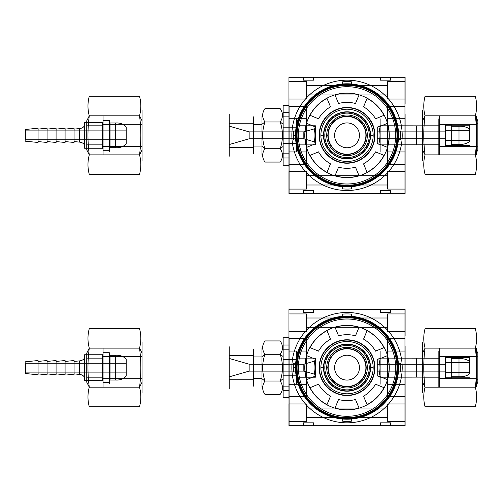 <?xml version="1.0" encoding="UTF-8"?>
<svg xmlns="http://www.w3.org/2000/svg" width="503" height="503" viewBox="0 0 503 503"><rect width="100%" height="100%" fill="white"/><g stroke="black" fill="none" stroke-linecap="round" stroke-linejoin="round"><path stroke-width="0.75" d="M387.681 118.721L405.104 118.721L405.104 151.956L387.681 151.956L387.681 118.721L387.681 151.956M306.371 151.956L288.948 151.956L288.948 118.721L306.371 118.721L306.371 151.956L306.371 118.721M387.681 94.979L306.371 94.979L306.371 85.686L387.681 85.686L387.681 94.979L387.681 85.686M295.481 135.338A51.545 51.545 0 0 1 347.026 83.794A51.545 51.545 0 0 1 398.571 135.338A51.545 51.545 0 0 0 347.026 83.794A51.545 51.545 0 0 0 295.481 135.338A51.545 51.545 0 0 0 347.026 186.89A51.545 51.545 0 0 0 398.571 135.338A51.545 51.545 0 0 1 347.026 186.89A51.545 51.545 0 0 1 295.481 135.338M291.853 135.338A55.173 55.173 0 0 0 347.026 190.518A55.173 55.173 0 0 0 402.199 135.338A55.173 55.173 0 0 1 347.026 190.518A55.173 55.173 0 0 1 291.853 135.338A55.173 55.173 0 0 1 347.026 80.166A55.173 55.173 0 0 1 402.199 135.338A55.173 55.173 0 0 0 347.026 80.166A55.173 55.173 0 0 0 291.853 135.338M387.681 184.997L306.371 184.997L306.371 175.704L387.681 175.704L387.681 184.997L387.681 175.704M405.104 77.261L288.948 77.261L405.104 77.261L405.104 103.788L405.104 77.261M380.419 77.261L390.586 77.261L380.419 77.261L380.419 80.166L380.419 77.261M303.466 77.261L313.633 77.261L303.466 77.261L303.466 80.166L303.466 77.261M405.104 114.049L405.104 193.422L404.959 77.261L404.959 193.422L404.959 106.303L387.681 106.303L404.959 106.303L404.959 114.049M405.104 189.065L405.104 171.642L405.104 189.065L387.681 189.065L387.681 171.642L387.681 189.065L405.104 189.065M405.104 81.618L405.104 99.041L405.104 81.618L387.681 81.618L387.681 99.041L387.681 81.618L405.104 81.618M405.104 151.956L405.104 118.721M288.948 156.634L289.093 164.38L306.371 164.38L306.371 106.303L289.093 106.303L289.093 114.049L288.948 103.788L288.948 166.895L288.948 77.261L289.093 193.422L404.959 193.422L405.104 152.214M387.681 164.38L404.959 164.38L387.681 164.38L387.681 106.303L387.681 164.38M289.093 156.634L288.948 193.422L289.093 135.338L289.093 193.422L405.104 193.422L404.959 152.214M303.466 193.422L313.633 193.422L303.466 193.422L303.466 190.518L303.466 193.422M380.419 193.422L390.586 193.422L380.419 193.422L380.419 190.518L380.419 193.422M306.371 175.704L306.371 184.997M288.948 152.214L288.948 118.469L289.093 164.38L306.371 164.38L306.371 106.303L289.093 106.303L289.093 152.214M288.948 118.721L288.948 151.956M288.948 171.642L288.948 189.065L288.948 171.642L306.371 171.642L306.371 189.065L306.371 171.642L288.948 171.642M288.948 99.041L288.948 81.618L288.948 99.041L306.371 99.041L306.371 81.618L306.371 99.041L288.948 99.041M390.586 193.422L390.586 190.518L380.419 190.518L390.586 190.518M313.633 193.422L313.633 190.518L303.466 190.518L313.633 190.518M306.371 85.686L306.371 94.979M288.948 81.618L306.371 81.618L288.948 81.618M288.948 189.065L306.371 189.065L288.948 189.065M289.093 166.895L289.093 193.422L289.093 166.895M387.681 99.041L405.104 99.041L387.681 99.041M387.681 171.642L405.104 171.642L387.681 171.642M405.104 103.788L404.959 77.261L405.104 103.788M390.586 77.261L390.586 80.166L380.419 80.166L390.586 80.166M313.633 77.261L313.633 80.166L303.466 80.166L313.633 80.166M367.353 135.338A20.327 20.327 0 0 1 347.026 155.666A20.327 20.327 0 0 1 326.699 135.338L327.868 135.338A19.158 19.158 0 0 0 347.026 154.503A19.158 19.158 0 0 0 366.184 135.338L367.353 135.338A20.327 20.327 0 0 0 347.026 115.011A20.327 20.327 0 0 0 326.699 135.338A20.327 20.327 0 0 1 347.026 115.011A20.327 20.327 0 0 1 367.353 135.338A20.327 20.327 0 0 0 347.026 115.011A20.327 20.327 0 0 0 326.699 135.338A20.327 20.327 0 0 1 347.026 115.011A20.327 20.327 0 0 1 367.353 135.338A20.327 20.327 0 0 1 347.026 155.666A20.327 20.327 0 0 1 326.699 135.338L327.868 135.338A19.158 19.158 0 0 1 347.026 116.18A19.158 19.158 0 0 1 366.184 135.338L367.353 135.338A20.327 20.327 0 0 1 347.026 155.666A20.327 20.327 0 0 1 326.699 135.338A20.327 20.327 0 0 0 347.026 155.666A20.327 20.327 0 0 0 367.353 135.338M374.616 135.338A27.59 27.59 0 0 1 347.026 162.928A27.59 27.59 0 0 1 319.436 135.338A27.59 27.59 0 0 0 347.026 162.928A27.59 27.59 0 0 0 374.616 135.338A27.59 27.59 0 0 0 347.026 107.755A27.59 27.59 0 0 0 319.436 135.338A27.59 27.59 0 0 1 347.026 107.755A27.59 27.59 0 0 1 374.616 135.338M359.45 135.338A12.424 12.424 0 0 0 347.026 122.921A12.424 12.424 0 0 0 334.602 135.338A12.424 12.424 0 0 1 347.026 122.921A12.424 12.424 0 0 1 359.45 135.338A12.424 12.424 0 0 1 347.026 147.763A12.424 12.424 0 0 1 334.602 135.338A12.424 12.424 0 0 0 347.026 147.763A12.424 12.424 0 0 0 359.45 135.338M369.24 135.338A22.214 22.214 0 0 1 347.026 157.558A22.214 22.214 0 0 1 324.812 135.338A22.214 22.214 0 0 0 347.026 157.558A22.214 22.214 0 0 0 369.24 135.338A22.214 22.214 0 0 1 347.026 157.558A22.214 22.214 0 0 1 324.812 135.338A22.214 22.214 0 0 0 347.026 157.558A22.214 22.214 0 0 0 369.24 135.338A22.214 22.214 0 0 0 347.026 113.125A22.214 22.214 0 0 0 324.812 135.338A22.214 22.214 0 0 1 347.026 113.125A22.214 22.214 0 0 1 369.24 135.338A22.214 22.214 0 0 0 347.026 113.125A22.214 22.214 0 0 0 324.812 135.338A22.214 22.214 0 0 1 347.026 113.125A22.214 22.214 0 0 1 369.24 135.338M365.901 135.338A18.875 18.875 0 0 1 347.026 154.22A18.875 18.875 0 0 1 328.151 135.338A18.875 18.875 0 0 0 347.026 154.22A18.875 18.875 0 0 0 365.901 135.338A18.875 18.875 0 0 0 347.026 116.463A18.875 18.875 0 0 0 328.151 135.338A18.875 18.875 0 0 1 347.026 116.463A18.875 18.875 0 0 1 365.901 135.338M323.794 135.338A23.232 23.232 0 0 0 347.026 158.571A23.232 23.232 0 0 0 370.258 135.338L373.163 135.338A26.137 26.137 0 0 1 347.026 161.476A26.137 26.137 0 0 1 320.889 135.338L323.794 135.338A23.232 23.232 0 0 0 347.026 158.571A23.232 23.232 0 0 0 370.258 135.338A23.232 23.232 0 0 1 347.026 158.571A23.232 23.232 0 0 1 323.794 135.338A23.232 23.232 0 0 1 347.026 112.112A23.232 23.232 0 0 1 370.258 135.338A23.232 23.232 0 0 0 347.026 112.112A23.232 23.232 0 0 0 323.794 135.338A23.232 23.232 0 0 1 347.026 112.112A23.232 23.232 0 0 1 370.258 135.338M373.163 135.338A26.137 26.137 0 0 1 347.026 161.476A26.137 26.137 0 0 1 320.889 135.338A26.137 26.137 0 0 1 347.026 109.208A26.137 26.137 0 0 1 373.163 135.338A26.137 26.137 0 0 0 347.026 109.208A26.137 26.137 0 0 0 320.889 135.338M397.232 135.338A50.206 50.206 0 0 1 347.026 185.544A50.206 50.206 0 0 1 296.82 135.338L296.06 135.338A50.966 50.966 0 0 0 351.383 186.116A50.966 50.966 0 0 0 397.992 135.338L397.232 135.338L397.992 135.338A50.966 50.966 0 0 1 347.026 186.305A50.966 50.966 0 0 1 296.06 135.338A50.966 50.966 0 0 0 347.026 186.305A50.966 50.966 0 0 0 397.804 130.987L400.57 130.987A53.72 53.72 0 0 1 400.753 135.338A53.72 53.72 0 0 0 400.57 130.987L397.804 130.987A50.966 50.966 0 0 0 351.383 84.561L351.383 84.114A51.413 51.413 0 0 0 342.669 84.114L342.669 84.561A50.966 50.966 0 0 0 296.06 135.338L296.82 135.338A50.206 50.206 0 0 1 347.026 85.133A50.206 50.206 0 0 1 397.232 135.338M396.974 135.338A49.948 49.948 0 0 1 347.026 185.286A49.948 49.948 0 0 1 297.078 135.338A49.948 49.948 0 0 0 347.026 185.286A49.948 49.948 0 0 0 396.974 135.338A49.948 49.948 0 0 0 347.026 85.391A49.948 49.948 0 0 0 297.078 135.338A49.948 49.948 0 0 1 347.026 85.391A49.948 49.948 0 0 1 396.974 135.338M370.548 135.338A23.522 23.522 0 0 0 347.026 111.817A23.522 23.522 0 0 0 323.504 135.338A23.522 23.522 0 0 1 347.026 111.817A23.522 23.522 0 0 1 370.548 135.338A23.522 23.522 0 0 1 347.026 158.866A23.522 23.522 0 0 1 323.504 135.338A23.522 23.522 0 0 0 347.026 158.866A23.522 23.522 0 0 0 370.548 135.338M374.905 135.338A27.879 27.879 0 0 0 347.026 107.466A27.879 27.879 0 0 0 319.147 135.338A27.879 27.879 0 0 1 347.026 107.466A27.879 27.879 0 0 1 374.905 135.338A27.879 27.879 0 0 1 347.026 163.217A27.879 27.879 0 0 1 319.147 135.338A27.879 27.879 0 0 0 347.026 163.217A27.879 27.879 0 0 0 374.905 135.338M389.278 135.338A42.252 42.252 0 0 0 347.026 93.086A42.252 42.252 0 0 0 304.774 135.338A42.252 42.252 0 0 1 347.026 93.086A42.252 42.252 0 0 1 389.278 135.338A42.252 42.252 0 0 1 347.026 177.597A42.252 42.252 0 0 1 304.774 135.338A42.252 42.252 0 0 0 347.026 177.597A42.252 42.252 0 0 0 389.278 135.338M395.666 135.338A48.64 48.64 0 0 1 347.026 183.985A48.64 48.64 0 0 1 298.386 135.338A48.64 48.64 0 0 0 347.026 183.985A48.64 48.64 0 0 0 395.666 135.338A48.64 48.64 0 0 0 347.026 86.698A48.64 48.64 0 0 0 298.386 135.338A48.64 48.64 0 0 1 347.026 86.698A48.64 48.64 0 0 1 395.666 135.338M295.802 130.987A51.413 51.413 0 0 0 295.619 135.338L293.306 135.338A53.72 53.72 0 0 1 293.482 130.987L296.248 130.987L293.482 130.987A53.72 53.72 0 0 0 293.482 139.696A53.72 53.72 0 0 1 293.306 135.338M387.385 147.341A42.107 42.107 0 0 0 389.133 135.338A42.107 42.107 0 0 1 387.385 147.341L378.878 143.82A32.959 32.959 0 0 0 378.878 126.863A32.959 32.959 0 0 1 378.878 143.82L387.385 147.341M338.55 103.492A32.959 32.959 0 0 1 355.502 103.492A32.959 32.959 0 0 0 338.55 103.492L335.023 94.979L338.55 103.492M330.496 106.825A32.959 32.959 0 0 0 318.512 118.815A32.959 32.959 0 0 1 330.496 106.825L326.975 98.318A42.107 42.107 0 0 0 309.999 115.288L318.512 118.815L309.999 115.288A42.107 42.107 0 0 1 326.975 98.318L330.496 106.825M355.502 103.492L359.029 94.979A42.107 42.107 0 0 0 335.023 94.979A42.107 42.107 0 0 1 359.029 94.979L355.502 103.492M363.556 106.825A32.959 32.959 0 0 1 375.546 118.815A32.959 32.959 0 0 0 363.556 106.825L367.077 98.318L363.556 106.825M375.546 118.815L384.053 115.288A42.107 42.107 0 0 0 367.077 98.318A42.107 42.107 0 0 1 384.053 115.288L375.546 118.815M389.133 135.338A42.107 42.107 0 0 0 387.385 123.336L378.878 126.863L387.385 123.336A42.107 42.107 0 0 1 389.133 135.338M375.546 151.868A32.959 32.959 0 0 1 363.556 163.859A32.959 32.959 0 0 0 375.546 151.868L384.053 155.396L375.546 151.868M363.556 163.859L367.077 172.366A42.107 42.107 0 0 0 384.053 155.396A42.107 42.107 0 0 1 367.077 172.366L363.556 163.859M355.502 167.191A32.959 32.959 0 0 1 338.55 167.191A32.959 32.959 0 0 0 355.502 167.191L359.029 175.704L355.502 167.191M338.55 167.191L335.023 175.704A42.107 42.107 0 0 0 359.029 175.704A42.107 42.107 0 0 1 335.023 175.704L338.55 167.191M330.496 163.859A32.959 32.959 0 0 1 318.512 151.868A32.959 32.959 0 0 0 330.496 163.859L326.975 172.366L330.496 163.859M318.512 151.868L309.999 155.396A42.107 42.107 0 0 0 326.975 172.366A42.107 42.107 0 0 1 309.999 155.396L318.512 151.868M315.174 143.82A32.959 32.959 0 0 1 315.174 126.863A32.959 32.959 0 0 0 315.174 143.82L306.667 147.341L315.174 143.82M315.174 126.863L306.667 123.336A42.107 42.107 0 0 0 306.667 147.341A42.107 42.107 0 0 1 306.667 123.336L315.174 126.863M295.619 135.338A51.413 51.413 0 0 0 295.802 139.696L296.248 139.696A50.966 50.966 0 0 0 342.669 186.116L342.669 186.569A51.413 51.413 0 0 0 351.383 186.569L351.383 188.889A53.72 53.72 0 0 1 342.669 188.889L342.669 186.569M351.383 186.569L351.383 188.889A53.72 53.72 0 0 1 342.669 188.889L342.669 186.116M351.383 186.116A50.966 50.966 0 0 0 397.804 139.696L400.57 139.696A53.72 53.72 0 0 0 400.753 135.338A53.72 53.72 0 0 1 400.57 139.696L398.25 139.696A51.413 51.413 0 0 0 398.25 130.987M296.06 135.338A50.966 50.966 0 0 1 347.026 84.378A50.966 50.966 0 0 1 397.992 135.338A50.966 50.966 0 0 0 347.026 84.378A50.966 50.966 0 0 0 296.06 135.338M295.802 139.696L296.248 139.696M397.804 139.696L398.25 139.696M342.669 84.114L342.669 81.794A53.72 53.72 0 0 1 351.383 81.794L351.383 84.114M342.669 81.794A53.72 53.72 0 0 1 351.383 81.794L351.383 84.561A50.966 50.966 0 0 0 342.669 84.561L342.669 81.794M397.804 130.987A50.966 50.966 0 0 0 351.383 84.561M342.669 84.561A50.966 50.966 0 0 0 296.248 130.987M438.849 146.367L476.398 146.367L476.398 154.44L476.398 124.316L477.85 123.587L477.85 147.096L476.398 146.367L476.398 116.243L476.398 124.316L438.849 124.316L438.849 154.44L438.849 124.316M438.849 144.864L422.526 144.864L422.526 118.846L422.526 125.819L438.849 125.819L438.849 118.846L438.849 151.837L438.849 125.819M477.85 149.863L477.85 120.821L475.31 115.809C477.058 128.831 477.058 141.852 475.31 154.874C477.058 161.369 477.058 167.876 475.31 174.409C477.058 167.895 477.058 161.388 475.31 154.874L477.85 149.863L477.85 120.821M422.526 120.821L422.526 160.488L422.526 149.863L425.073 154.874C423.325 161.388 423.325 167.895 425.073 174.409C423.325 167.876 423.325 161.369 425.073 154.874C423.325 141.852 423.325 128.831 425.073 115.809L422.526 120.821L422.526 110.195L422.526 149.863M422.526 144.864L422.526 125.819M425.073 115.809L475.31 115.809L425.073 115.809C423.325 109.296 423.325 102.788 425.073 96.274C423.325 102.769 423.325 109.283 425.073 115.809C423.325 128.831 423.325 141.852 425.073 154.874L475.31 154.874L425.073 154.874M475.31 96.274C477.058 102.769 477.058 109.283 475.31 115.809C477.058 109.296 477.058 102.788 475.31 96.274L425.073 96.274M475.31 115.809C477.058 128.831 477.058 141.852 475.31 154.874M475.31 174.409L425.073 174.409M477.85 147.096L477.85 123.587M416.434 125.876L416.434 144.807L439.66 144.807L439.66 125.876L380.13 125.794L377.225 127.24L377.225 143.443L380.13 144.889L380.13 151.881L380.13 118.802L380.13 144.889L416.434 144.807L416.434 125.876M439.66 124.379L439.66 154.327L439.66 146.304L451.279 146.304L451.279 124.379L439.66 124.379L439.66 116.356L439.66 146.304M451.279 126.278L451.279 144.399L459.006 144.399L459.006 126.278L451.279 126.278L451.279 144.399M459.006 144.399A10.337 5.168 180 0 0 469.513 141.368L469.513 129.315A10.337 5.168 180 0 0 459.006 126.278L459.006 144.399M377.225 131.88L445.645 131.88L445.645 138.803L377.225 138.803L377.225 131.88L377.225 138.803M445.645 138.803L445.645 131.88M377.225 143.443L377.225 127.24M469.513 129.315L469.513 141.368M469.513 140.406L469.513 125.216L469.513 140.406L445.645 140.406L445.645 145.468L445.645 130.277L445.645 140.406L469.513 140.406M451.279 124.379L451.279 146.304M439.66 125.876L439.66 144.807M445.645 125.216L445.645 130.277L445.645 125.216L469.513 125.216M445.645 130.277L469.513 130.277L445.645 130.277M469.513 145.468L445.645 145.468M296.531 125.788L296.531 151.887L296.531 144.895L315.375 144.895L315.375 125.788L296.531 125.788L296.531 118.796L296.531 144.895M303.831 131.887L315.375 128.554L315.375 142.129L303.831 138.797L303.831 131.887L249.148 131.887L249.148 138.797L229.186 144.562L229.186 126.121L249.148 131.887L249.148 138.797L303.831 138.797L303.831 131.887M283.139 127.171L283.139 143.506L296.531 143.506L296.531 127.171L283.139 127.171L283.139 143.506M253.694 124.625L253.694 153.899L253.694 146.059L262 146.059L262 124.625L253.694 124.625L253.694 116.784L253.694 146.059M229.186 123.248L229.186 156.288L229.186 147.436L253.694 147.436L253.694 123.248L229.186 123.248L229.186 114.395L229.186 147.436M283.139 146.43L283.139 124.254L280.177 121.978C283.233 130.931 283.233 139.84 280.177 148.706C283.227 153.163 283.227 157.615 280.177 162.067C283.233 157.59 283.233 153.138 280.177 148.706L283.139 146.43L283.139 124.254M262 124.254L262 154.547L262 146.43L264.962 148.706C261.906 153.182 261.906 157.634 264.962 162.067C261.906 157.615 261.906 153.163 264.962 148.706C261.906 139.752 261.906 130.843 264.962 121.978L262 124.254L262 116.136L262 146.43M262 146.059L262 124.625M264.962 121.978C261.906 117.501 261.906 113.049 264.962 108.617C261.906 113.074 261.906 117.526 264.962 121.978C261.906 130.931 261.906 139.84 264.962 148.706L280.177 148.706C283.233 139.752 283.233 130.843 280.177 121.978C283.227 117.526 283.227 113.074 280.177 108.617C283.233 113.093 283.233 117.545 280.177 121.978L264.962 121.978L280.177 121.978M280.177 108.617L264.962 108.617M280.177 162.067L264.962 162.067M280.177 148.706L264.962 148.706M229.186 126.121L229.186 144.562M253.694 123.248L253.694 147.436M296.531 143.506L296.531 127.171M315.375 142.129L315.375 128.554M315.375 144.895L315.375 125.788M283.139 116.866L288.948 116.866L288.948 153.817L283.139 153.817L283.139 116.866L283.139 153.817M283.139 112.685L283.139 157.999L288.948 157.999L288.948 112.685L283.139 112.685L288.948 112.685L288.948 157.999L288.948 112.685L288.948 157.999L283.139 157.999L283.139 112.685M288.948 153.817L288.948 116.866M283.139 105.473L283.139 165.21L288.948 165.21L288.948 105.473L283.139 105.473L283.139 165.21M288.948 105.473L288.948 165.21M283.139 349.183L288.948 349.183L288.948 386.134L283.139 386.134L283.139 349.183L283.139 386.134M283.139 345.001L283.139 390.315L288.948 390.315L288.948 345.001L283.139 345.001L288.948 345.001L288.948 390.315L288.948 345.001L288.948 390.315L283.139 390.315L283.139 345.001M288.948 386.134L288.948 349.183M283.139 337.79L283.139 397.527L288.948 397.527L288.948 337.79L283.139 337.79L283.139 397.527M288.948 337.79L288.948 397.527M438.849 378.684L476.398 378.684L476.398 386.757L476.398 356.633L477.85 355.904L477.85 379.413L476.398 378.684L476.398 348.56L476.398 356.633L438.849 356.633L438.849 386.757L438.849 356.633M438.849 377.181L422.526 377.181L422.526 351.163L422.526 358.136L438.849 358.136L438.849 351.163L438.849 384.154L438.849 358.136M477.85 382.179L477.85 353.137L475.31 348.126C477.058 361.148 477.058 374.169 475.31 387.191C477.058 393.686 477.058 400.193 475.31 406.726C477.058 400.212 477.058 393.704 475.31 387.191L477.85 382.179L477.85 353.137M422.526 353.137L422.526 392.805L422.526 382.179L425.073 387.191C423.325 393.704 423.325 400.212 425.073 406.726C423.325 400.193 423.325 393.686 425.073 387.191C423.325 374.169 423.325 361.148 425.073 348.126L422.526 353.137L422.526 342.512L422.526 382.179M422.526 377.181L422.526 358.136M425.073 348.126L475.31 348.126L425.073 348.126C423.325 341.612 423.325 335.105 425.073 328.591C423.325 335.086 423.325 341.6 425.073 348.126C423.325 361.148 423.325 374.169 425.073 387.191L475.31 387.191L425.073 387.191M475.31 328.591C477.058 335.086 477.058 341.6 475.31 348.126C477.058 341.612 477.058 335.105 475.31 328.591L425.073 328.591M475.31 348.126C477.058 361.148 477.058 374.169 475.31 387.191M475.31 406.726L425.073 406.726M477.85 379.413L477.85 355.904M416.434 358.193L416.434 377.124L439.66 377.124L439.66 358.193L380.13 358.111L377.225 359.557L377.225 375.76L380.13 377.206L380.13 384.198L380.13 351.119L380.13 377.206L416.434 377.124L416.434 358.193M439.66 356.696L439.66 386.644L439.66 378.621L451.279 378.621L451.279 356.696L439.66 356.696L439.66 348.673L439.66 378.621M451.279 358.601L451.279 376.722L459.006 376.722L459.006 358.601L451.279 358.601L451.279 376.722M459.006 376.722A10.337 5.168 180 0 0 469.513 373.685L469.513 361.632A10.337 5.168 180 0 0 459.006 358.601L459.006 376.722M377.225 364.197L445.645 364.197L445.645 371.12L377.225 371.12L377.225 364.197L377.225 371.12M445.645 371.12L445.645 364.197M377.225 375.76L377.225 359.557M469.513 361.632L469.513 373.685M469.513 372.723L469.513 357.532L469.513 372.723L445.645 372.723L445.645 377.784L445.645 362.594L445.645 372.723L469.513 372.723M451.279 356.696L451.279 378.621M439.66 358.193L439.66 377.124M445.645 357.532L445.645 362.594L445.645 357.532L469.513 357.532M445.645 362.594L469.513 362.594L445.645 362.594M469.513 377.784L445.645 377.784M296.531 358.105L296.531 384.204L296.531 377.212L315.375 377.212L315.375 358.105L296.531 358.105L296.531 351.113L296.531 377.212M303.831 364.203L315.375 360.871L315.375 374.446L303.831 371.113L303.831 364.203L249.148 364.203L249.148 371.113L229.186 376.879L229.186 358.438L249.148 364.203L249.148 371.113L303.831 371.113L303.831 364.203M283.139 359.494L283.139 375.829L296.531 375.829L296.531 359.494L283.139 359.494L283.139 375.829M253.694 356.941L253.694 386.216L253.694 378.375L262 378.375L262 356.941L253.694 356.941L253.694 349.101L253.694 378.375M229.186 355.564L229.186 388.605L229.186 379.752L253.694 379.752L253.694 355.564L229.186 355.564L229.186 346.712L229.186 379.752M283.139 378.746L283.139 356.57L280.177 354.294C283.233 363.248 283.233 372.157 280.177 381.023C283.227 385.48 283.227 389.932 280.177 394.383C283.233 389.907 283.233 385.455 280.177 381.023L283.139 378.746L283.139 356.57M262 356.57L262 386.864L262 378.746L264.962 381.023C261.906 385.499 261.906 389.951 264.962 394.383C261.906 389.932 261.906 385.48 264.962 381.023C261.906 372.069 261.906 363.16 264.962 354.294L262 356.57L262 348.453L262 378.746M262 378.375L262 356.941M264.962 354.294C261.906 349.818 261.906 345.366 264.962 340.933C261.906 345.391 261.906 349.843 264.962 354.294C261.906 363.248 261.906 372.157 264.962 381.023L280.177 381.023C283.233 372.069 283.233 363.16 280.177 354.294C283.227 349.843 283.227 345.391 280.177 340.933C283.233 345.41 283.233 349.862 280.177 354.294L264.962 354.294L280.177 354.294M280.177 340.933L264.962 340.933M280.177 394.383L264.962 394.383M280.177 381.023L264.962 381.023M229.186 358.438L229.186 376.879M253.694 355.564L253.694 379.752M296.531 375.829L296.531 359.494M315.375 374.446L315.375 360.871M315.375 377.212L315.375 358.105M387.681 351.044L405.104 351.044L405.104 384.279L387.681 384.279L387.681 351.044L387.681 384.279M306.371 384.279L288.948 384.279L288.948 351.044L306.371 351.044L306.371 384.279L306.371 351.044M387.681 327.296L306.371 327.296L306.371 318.003L387.681 318.003L387.681 327.296L387.681 318.003M295.481 367.662A51.545 51.545 0 0 1 347.026 316.11A51.545 51.545 0 0 1 398.571 367.662A51.545 51.545 0 0 0 347.026 316.11A51.545 51.545 0 0 0 295.481 367.662A51.545 51.545 0 0 0 347.026 419.206A51.545 51.545 0 0 0 398.571 367.662A51.545 51.545 0 0 1 347.026 419.206A51.545 51.545 0 0 1 295.481 367.662M291.853 367.662A55.173 55.173 0 0 0 347.026 422.834A55.173 55.173 0 0 0 402.199 367.662A55.173 55.173 0 0 1 347.026 422.834A55.173 55.173 0 0 1 291.853 367.662A55.173 55.173 0 0 1 347.026 312.482A55.173 55.173 0 0 1 402.199 367.662A55.173 55.173 0 0 0 347.026 312.482A55.173 55.173 0 0 0 291.853 367.662M387.681 417.314L306.371 417.314L306.371 408.021L387.681 408.021L387.681 417.314L387.681 408.021M405.104 309.578L288.948 309.578L405.104 309.578L405.104 336.105L405.104 309.578M380.419 309.578L390.586 309.578L380.419 309.578L380.419 312.482L380.419 309.578M303.466 309.578L313.633 309.578L303.466 309.578L303.466 312.482L303.466 309.578M405.104 346.366L405.104 425.739L404.959 309.578L404.959 425.739L404.959 338.62L387.681 338.62L404.959 338.62L404.959 346.366M405.104 421.382L405.104 403.959L405.104 421.382L387.681 421.382L387.681 403.959L387.681 421.382L405.104 421.382M405.104 313.935L405.104 331.358L405.104 313.935L387.681 313.935L387.681 331.358L387.681 313.935L405.104 313.935M405.104 384.279L405.104 351.044M288.948 388.951L289.093 396.697L306.371 396.697L306.371 338.62L289.093 338.62L289.093 346.366L288.948 336.105L288.948 399.212L288.948 309.578L289.093 425.739L404.959 425.739L405.104 384.531M387.681 396.697L404.959 396.697L387.681 396.697L387.681 338.62L387.681 396.697M289.093 388.951L288.948 425.739L289.093 367.662L289.093 425.739L405.104 425.739L404.959 384.531M303.466 425.739L313.633 425.739L303.466 425.739L303.466 422.834L303.466 425.739M380.419 425.739L390.586 425.739L380.419 425.739L380.419 422.834L380.419 425.739M306.371 408.021L306.371 417.314M288.948 384.531L288.948 350.786L289.093 396.697L306.371 396.697L306.371 338.62L289.093 338.62L289.093 384.531M288.948 351.044L288.948 384.279M288.948 403.959L288.948 421.382L288.948 403.959L306.371 403.959L306.371 421.382L306.371 403.959L288.948 403.959M288.948 331.358L288.948 313.935L288.948 331.358L306.371 331.358L306.371 313.935L306.371 331.358L288.948 331.358M390.586 425.739L390.586 422.834L380.419 422.834L390.586 422.834M313.633 425.739L313.633 422.834L303.466 422.834L313.633 422.834M306.371 318.003L306.371 327.296M288.948 313.935L306.371 313.935L288.948 313.935M288.948 421.382L306.371 421.382L288.948 421.382M289.093 399.212L289.093 425.739L289.093 399.212M387.681 331.358L405.104 331.358L387.681 331.358M387.681 403.959L405.104 403.959L387.681 403.959M405.104 336.105L404.959 309.578L405.104 336.105M390.586 309.578L390.586 312.482L380.419 312.482L390.586 312.482M313.633 309.578L313.633 312.482L303.466 312.482L313.633 312.482M367.353 367.662A20.327 20.327 0 0 1 347.026 387.989A20.327 20.327 0 0 1 326.699 367.662L327.868 367.662A19.158 19.158 0 0 0 347.026 386.82A19.158 19.158 0 0 0 366.184 367.662L367.353 367.662A20.327 20.327 0 0 0 347.026 347.334A20.327 20.327 0 0 0 326.699 367.662A20.327 20.327 0 0 1 347.026 347.334A20.327 20.327 0 0 1 367.353 367.662A20.327 20.327 0 0 0 347.026 347.334A20.327 20.327 0 0 0 326.699 367.662A20.327 20.327 0 0 1 347.026 347.334A20.327 20.327 0 0 1 367.353 367.662A20.327 20.327 0 0 1 347.026 387.989A20.327 20.327 0 0 1 326.699 367.662L327.868 367.662A19.158 19.158 0 0 1 347.026 348.497A19.158 19.158 0 0 1 366.184 367.662L367.353 367.662A20.327 20.327 0 0 1 347.026 387.989A20.327 20.327 0 0 1 326.699 367.662A20.327 20.327 0 0 0 347.026 387.989A20.327 20.327 0 0 0 367.353 367.662M374.616 367.662A27.59 27.59 0 0 1 347.026 395.245A27.59 27.59 0 0 1 319.436 367.662A27.59 27.59 0 0 0 347.026 395.245A27.59 27.59 0 0 0 374.616 367.662A27.59 27.59 0 0 0 347.026 340.072A27.59 27.59 0 0 0 319.436 367.662A27.59 27.59 0 0 1 347.026 340.072A27.59 27.59 0 0 1 374.616 367.662M359.45 367.662A12.424 12.424 0 0 0 347.026 355.237A12.424 12.424 0 0 0 334.602 367.662A12.424 12.424 0 0 1 347.026 355.237A12.424 12.424 0 0 1 359.45 367.662A12.424 12.424 0 0 1 347.026 380.079A12.424 12.424 0 0 1 334.602 367.662A12.424 12.424 0 0 0 347.026 380.079A12.424 12.424 0 0 0 359.45 367.662M369.24 367.662A22.214 22.214 0 0 1 347.026 389.875A22.214 22.214 0 0 1 324.812 367.662A22.214 22.214 0 0 0 347.026 389.875A22.214 22.214 0 0 0 369.24 367.662A22.214 22.214 0 0 1 347.026 389.875A22.214 22.214 0 0 1 324.812 367.662A22.214 22.214 0 0 0 347.026 389.875A22.214 22.214 0 0 0 369.24 367.662A22.214 22.214 0 0 0 347.026 345.442A22.214 22.214 0 0 0 324.812 367.662A22.214 22.214 0 0 1 347.026 345.442A22.214 22.214 0 0 1 369.24 367.662A22.214 22.214 0 0 0 347.026 345.442A22.214 22.214 0 0 0 324.812 367.662A22.214 22.214 0 0 1 347.026 345.442A22.214 22.214 0 0 1 369.24 367.662M365.901 367.662A18.875 18.875 0 0 1 347.026 386.537A18.875 18.875 0 0 1 328.151 367.662A18.875 18.875 0 0 0 347.026 386.537A18.875 18.875 0 0 0 365.901 367.662A18.875 18.875 0 0 0 347.026 348.78A18.875 18.875 0 0 0 328.151 367.662A18.875 18.875 0 0 1 347.026 348.78A18.875 18.875 0 0 1 365.901 367.662M323.794 367.662A23.232 23.232 0 0 0 347.026 390.888A23.232 23.232 0 0 0 370.258 367.662L373.163 367.662A26.137 26.137 0 0 1 347.026 393.792A26.137 26.137 0 0 1 320.889 367.662L323.794 367.662A23.232 23.232 0 0 0 347.026 390.888A23.232 23.232 0 0 0 370.258 367.662A23.232 23.232 0 0 1 347.026 390.888A23.232 23.232 0 0 1 323.794 367.662A23.232 23.232 0 0 1 347.026 344.429A23.232 23.232 0 0 1 370.258 367.662A23.232 23.232 0 0 0 347.026 344.429A23.232 23.232 0 0 0 323.794 367.662A23.232 23.232 0 0 1 347.026 344.429A23.232 23.232 0 0 1 370.258 367.662M373.163 367.662A26.137 26.137 0 0 1 347.026 393.792A26.137 26.137 0 0 1 320.889 367.662A26.137 26.137 0 0 1 347.026 341.524A26.137 26.137 0 0 1 373.163 367.662A26.137 26.137 0 0 0 347.026 341.524A26.137 26.137 0 0 0 320.889 367.662M397.232 367.662A50.206 50.206 0 0 1 347.026 417.867A50.206 50.206 0 0 1 296.82 367.662L296.06 367.662A50.966 50.966 0 0 0 351.383 418.439A50.966 50.966 0 0 0 397.992 367.662L397.232 367.662L397.992 367.662A50.966 50.966 0 0 1 347.026 418.622A50.966 50.966 0 0 1 296.06 367.662A50.966 50.966 0 0 0 347.026 418.622A50.966 50.966 0 0 0 397.804 363.304L400.57 363.304A53.72 53.72 0 0 1 400.753 367.662A53.72 53.72 0 0 0 400.57 363.304L397.804 363.304A50.966 50.966 0 0 0 351.383 316.884L351.383 316.431A51.413 51.413 0 0 0 342.669 316.431L342.669 316.884A50.966 50.966 0 0 0 296.06 367.662L296.82 367.662A50.206 50.206 0 0 1 347.026 317.456A50.206 50.206 0 0 1 397.232 367.662M396.974 367.662A49.948 49.948 0 0 1 347.026 417.609A49.948 49.948 0 0 1 297.078 367.662A49.948 49.948 0 0 0 347.026 417.609A49.948 49.948 0 0 0 396.974 367.662A49.948 49.948 0 0 0 347.026 317.714A49.948 49.948 0 0 0 297.078 367.662A49.948 49.948 0 0 1 347.026 317.714A49.948 49.948 0 0 1 396.974 367.662M370.548 367.662A23.522 23.522 0 0 0 347.026 344.134A23.522 23.522 0 0 0 323.504 367.662A23.522 23.522 0 0 1 347.026 344.134A23.522 23.522 0 0 1 370.548 367.662A23.522 23.522 0 0 1 347.026 391.183A23.522 23.522 0 0 1 323.504 367.662A23.522 23.522 0 0 0 347.026 391.183A23.522 23.522 0 0 0 370.548 367.662M374.905 367.662A27.879 27.879 0 0 0 347.026 339.783A27.879 27.879 0 0 0 319.147 367.662A27.879 27.879 0 0 1 347.026 339.783A27.879 27.879 0 0 1 374.905 367.662A27.879 27.879 0 0 1 347.026 395.534A27.879 27.879 0 0 1 319.147 367.662A27.879 27.879 0 0 0 347.026 395.534A27.879 27.879 0 0 0 374.905 367.662M389.278 367.662A42.252 42.252 0 0 0 347.026 325.403A42.252 42.252 0 0 0 304.774 367.662A42.252 42.252 0 0 1 347.026 325.403A42.252 42.252 0 0 1 389.278 367.662A42.252 42.252 0 0 1 347.026 409.914A42.252 42.252 0 0 1 304.774 367.662A42.252 42.252 0 0 0 347.026 409.914A42.252 42.252 0 0 0 389.278 367.662M395.666 367.662A48.64 48.64 0 0 1 347.026 416.302A48.64 48.64 0 0 1 298.386 367.662A48.64 48.64 0 0 0 347.026 416.302A48.64 48.64 0 0 0 395.666 367.662A48.64 48.64 0 0 0 347.026 319.015A48.64 48.64 0 0 0 298.386 367.662A48.64 48.64 0 0 1 347.026 319.015A48.64 48.64 0 0 1 395.666 367.662M295.802 363.304A51.413 51.413 0 0 0 295.619 367.662L293.306 367.662A53.72 53.72 0 0 1 293.482 363.304L296.248 363.304L293.482 363.304A53.72 53.72 0 0 0 293.482 372.013A53.72 53.72 0 0 1 293.306 367.662M387.385 379.664A42.107 42.107 0 0 0 389.133 367.662A42.107 42.107 0 0 1 387.385 379.664L378.878 376.137A32.959 32.959 0 0 0 378.878 359.18A32.959 32.959 0 0 1 378.878 376.137L387.385 379.664M338.55 335.809A32.959 32.959 0 0 1 355.502 335.809A32.959 32.959 0 0 0 338.55 335.809L335.023 327.296L338.55 335.809M330.496 339.141A32.959 32.959 0 0 0 318.512 351.132A32.959 32.959 0 0 1 330.496 339.141L326.975 330.634A42.107 42.107 0 0 0 309.999 347.604L318.512 351.132L309.999 347.604A42.107 42.107 0 0 1 326.975 330.634L330.496 339.141M355.502 335.809L359.029 327.296A42.107 42.107 0 0 0 335.023 327.296A42.107 42.107 0 0 1 359.029 327.296L355.502 335.809M363.556 339.141A32.959 32.959 0 0 1 375.546 351.132A32.959 32.959 0 0 0 363.556 339.141L367.077 330.634L363.556 339.141M375.546 351.132L384.053 347.604A42.107 42.107 0 0 0 367.077 330.634A42.107 42.107 0 0 1 384.053 347.604L375.546 351.132M389.133 367.662A42.107 42.107 0 0 0 387.385 355.659L378.878 359.18L387.385 355.659A42.107 42.107 0 0 1 389.133 367.662M375.546 384.185A32.959 32.959 0 0 1 363.556 396.175A32.959 32.959 0 0 0 375.546 384.185L384.053 387.712L375.546 384.185M363.556 396.175L367.077 404.682A42.107 42.107 0 0 0 384.053 387.712A42.107 42.107 0 0 1 367.077 404.682L363.556 396.175M355.502 399.508A32.959 32.959 0 0 1 338.55 399.508A32.959 32.959 0 0 0 355.502 399.508L359.029 408.021L355.502 399.508M338.55 399.508L335.023 408.021A42.107 42.107 0 0 0 359.029 408.021A42.107 42.107 0 0 1 335.023 408.021L338.55 399.508M330.496 396.175A32.959 32.959 0 0 1 318.512 384.185A32.959 32.959 0 0 0 330.496 396.175L326.975 404.682L330.496 396.175M318.512 384.185L309.999 387.712A42.107 42.107 0 0 0 326.975 404.682A42.107 42.107 0 0 1 309.999 387.712L318.512 384.185M315.174 376.137A32.959 32.959 0 0 1 315.174 359.18A32.959 32.959 0 0 0 315.174 376.137L306.667 379.664L315.174 376.137M315.174 359.18L306.667 355.659A42.107 42.107 0 0 0 306.667 379.664A42.107 42.107 0 0 1 306.667 355.659L315.174 359.18M295.619 367.662A51.413 51.413 0 0 0 295.802 372.013L296.248 372.013A50.966 50.966 0 0 0 342.669 418.439L342.669 418.886A51.413 51.413 0 0 0 351.383 418.886L351.383 421.206A53.72 53.72 0 0 1 342.669 421.206L342.669 418.886M351.383 418.886L351.383 421.206A53.72 53.72 0 0 1 342.669 421.206L342.669 418.439M351.383 418.439A50.966 50.966 0 0 0 397.804 372.013L400.57 372.013A53.72 53.72 0 0 0 400.753 367.662A53.72 53.72 0 0 1 400.57 372.013L398.25 372.013A51.413 51.413 0 0 0 398.25 363.304M296.06 367.662A50.966 50.966 0 0 1 347.026 316.695A50.966 50.966 0 0 1 397.992 367.662A50.966 50.966 0 0 0 347.026 316.695A50.966 50.966 0 0 0 296.06 367.662M295.802 372.013L296.248 372.013M397.804 372.013L398.25 372.013M342.669 316.431L342.669 314.111A53.72 53.72 0 0 1 351.383 314.111L351.383 316.431M342.669 314.111A53.72 53.72 0 0 1 351.383 314.111L351.383 316.884A50.966 50.966 0 0 0 342.669 316.884L342.669 314.111M397.804 363.304A50.966 50.966 0 0 0 351.383 316.884M342.669 316.884A50.966 50.966 0 0 0 296.248 363.304M103.065 148.743A0.723 0.497 0 0 0 102.335 148.247L102.335 122.436A0.723 0.497 0 0 0 103.065 121.94L103.065 148.743L103.065 121.94M109.308 122.493A0.723 0.497 0 0 0 110.031 122.99L110.031 147.693A0.723 0.497 0 0 0 109.308 148.19L109.308 122.493L109.308 148.19M84.592 148.247L84.592 122.436L102.335 122.436L102.335 148.247L84.592 148.247L84.592 122.436M103.065 150.284L103.065 120.393L109.308 120.393L109.308 151.384L109.308 150.284L103.065 150.284L103.065 120.393M110.031 147.693L110.031 122.99L115.696 122.99L115.696 147.693L110.031 147.693M115.696 122.99A10.337 7.048 180 0 1 126.209 127.127L126.209 143.556A10.337 7.048 180 0 1 115.696 147.693L115.696 122.99M25.15 130.491L25.728 130.887L25.728 139.796L126.209 139.796L126.209 130.887L25.728 130.887L25.728 139.796L25.15 140.192L25.15 130.491L25.15 140.192M25.15 141.18L25.15 129.504L38.071 128.215L38.071 142.468L25.15 141.18L25.15 129.504M38.071 141.569L38.071 129.114L47.075 128.215L47.075 142.468L38.071 141.569L38.071 129.114M47.075 141.569L47.075 129.114L56.078 128.215L56.078 142.468L47.075 141.569L47.075 129.114M56.078 141.569L56.078 129.114L65.082 128.215L65.082 142.468L56.078 141.569L56.078 129.114M65.082 141.569L65.082 129.114L74.079 128.215L74.079 142.468L65.082 141.569L65.082 129.114M74.079 141.569L74.079 129.114L79.625 128.561L79.625 142.123L74.079 141.569L74.079 129.114M84.592 146.04A5.81 3.961 0 0 0 79.625 142.123L79.625 128.561A5.81 3.961 0 0 0 84.592 124.643L84.592 146.04L84.592 124.643M74.079 142.468L74.079 128.215M65.082 142.468L65.082 128.215M56.078 142.468L56.078 128.215M47.075 142.468L47.075 128.215M38.071 142.468L38.071 128.215M126.209 130.887L126.209 139.796M126.209 143.556L126.209 127.127M109.308 150.284L109.308 120.393M103.065 144.864L86.742 144.864L86.742 125.819L103.065 125.819L103.065 151.837L103.065 125.819M103.065 124.316L142.066 124.316L142.066 154.44L142.066 146.367L103.065 146.367L103.065 154.44L103.065 116.243L103.065 146.367M142.066 149.863L142.066 110.195L142.066 120.821L139.526 115.809C141.268 109.296 141.268 102.788 139.526 96.274C141.268 102.769 141.268 109.283 139.526 115.809C141.268 128.831 141.268 141.852 139.526 154.874L142.066 149.863L142.066 160.488L142.066 120.821M86.742 120.821L86.742 149.863L89.282 154.874C87.535 141.852 87.535 128.831 89.282 115.809C87.541 109.283 87.541 102.769 89.282 96.274C87.535 102.788 87.535 109.296 89.282 115.809L86.742 120.821L86.742 149.863M86.742 144.864L86.742 125.819M89.282 115.809L139.526 115.809L89.282 115.809C87.535 128.831 87.535 141.852 89.282 154.874C87.541 161.369 87.541 167.876 89.282 174.409C87.535 167.895 87.535 161.388 89.282 154.874L139.526 154.874C141.268 161.369 141.268 167.876 139.526 174.409L89.282 174.409M139.526 115.809C141.268 128.831 141.268 141.852 139.526 154.874L89.282 154.874M139.526 174.409C141.268 167.895 141.268 161.388 139.526 154.874M139.526 96.274L89.282 96.274M142.066 146.367L142.066 124.316M103.065 381.06A0.723 0.497 0 0 0 102.335 380.564L102.335 354.753A0.723 0.497 0 0 0 103.065 354.257L103.065 381.06L103.065 354.257M109.308 354.81A0.723 0.497 0 0 0 110.031 355.307L110.031 380.01A0.723 0.497 0 0 0 109.308 380.507L109.308 354.81L109.308 380.507M84.592 380.564L84.592 354.753L102.335 354.753L102.335 380.564L84.592 380.564L84.592 354.753M103.065 382.607L103.065 352.716L109.308 352.716L109.308 383.701L109.308 382.607L103.065 382.607L103.065 352.716M110.031 380.01L110.031 355.307L115.696 355.307L115.696 380.01L110.031 380.01M115.696 355.307A10.337 7.048 180 0 1 126.209 359.444L126.209 375.873A10.337 7.048 180 0 1 115.696 380.01L115.696 355.307M25.15 362.808L25.728 363.204L25.728 372.113L126.209 372.113L126.209 363.204L25.728 363.204L25.728 372.113L25.15 372.509L25.15 362.808L25.15 372.509M25.15 373.496L25.15 361.82L38.071 360.532L38.071 374.785L25.15 373.496L25.15 361.82M38.071 373.886L38.071 361.431L47.075 360.532L47.075 374.785L38.071 373.886L38.071 361.431M47.075 373.886L47.075 361.431L56.078 360.532L56.078 374.785L47.075 373.886L47.075 361.431M56.078 373.886L56.078 361.431L65.082 360.532L65.082 374.785L56.078 373.886L56.078 361.431M65.082 373.886L65.082 361.431L74.079 360.532L74.079 374.785L65.082 373.886L65.082 361.431M74.079 373.886L74.079 361.431L79.625 360.877L79.625 374.439L74.079 373.886L74.079 361.431M84.592 378.357A5.81 3.961 0 0 0 79.625 374.439L79.625 360.877A5.81 3.961 0 0 0 84.592 356.96L84.592 378.357L84.592 356.96M74.079 374.785L74.079 360.532M65.082 374.785L65.082 360.532M56.078 374.785L56.078 360.532M47.075 374.785L47.075 360.532M38.071 374.785L38.071 360.532M126.209 363.204L126.209 372.113M126.209 375.873L126.209 359.444M109.308 382.607L109.308 352.716M103.065 377.181L86.742 377.181L86.742 358.136L103.065 358.136L103.065 384.154L103.065 358.136M103.065 356.633L142.066 356.633L142.066 386.757L142.066 378.684L103.065 378.684L103.065 386.757L103.065 348.56L103.065 378.684M142.066 382.179L142.066 342.512L142.066 353.137L139.526 348.126C141.268 341.612 141.268 335.105 139.526 328.591C141.268 335.086 141.268 341.6 139.526 348.126C141.268 361.148 141.268 374.169 139.526 387.191L142.066 382.179L142.066 392.805L142.066 353.137M86.742 353.137L86.742 382.179L89.282 387.191C87.535 374.169 87.535 361.148 89.282 348.126C87.541 341.6 87.541 335.086 89.282 328.591C87.535 335.105 87.535 341.612 89.282 348.126L86.742 353.137L86.742 382.179M86.742 377.181L86.742 358.136M89.282 348.126L139.526 348.126L89.282 348.126C87.535 361.148 87.535 374.169 89.282 387.191C87.541 393.686 87.541 400.193 89.282 406.726C87.535 400.212 87.535 393.704 89.282 387.191L139.526 387.191C141.268 393.686 141.268 400.193 139.526 406.726L89.282 406.726M139.526 348.126C141.268 361.148 141.268 374.169 139.526 387.191L89.282 387.191M139.526 406.726C141.268 400.212 141.268 393.704 139.526 387.191M139.526 328.591L89.282 328.591M142.066 378.684L142.066 356.633"/></g></svg>
